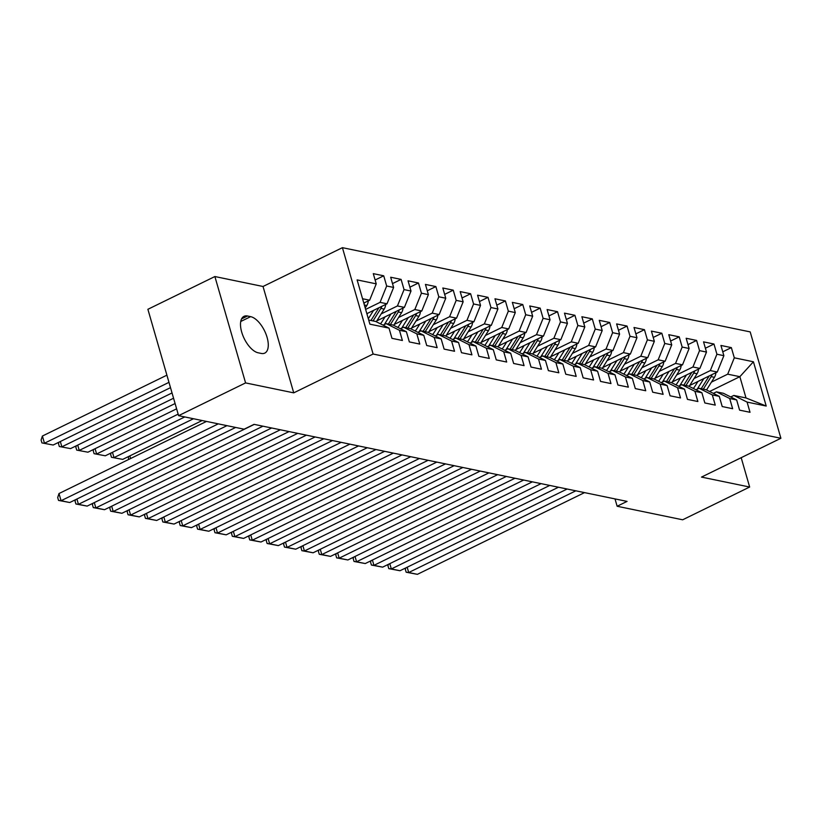 <?xml version="1.0" encoding="UTF-8"?>
<svg xmlns="http://www.w3.org/2000/svg" width="822" height="822" viewBox="0 0 822 822"><rect width="100%" height="100%" fill="white"/><g stroke="black" fill="none" stroke-linecap="round" stroke-linejoin="round"><path stroke-width="1.23" d="M214.881 276.541L245.583 382.908L293.731 392.854L263.03 286.488L214.881 276.541L147.888 309.298L178.59 415.665L244.124 429.197L254.049 424.347L627.063 501.399L617.137 506.26L682.671 519.792L749.654 487.035L741.187 457.69M263.03 286.488L342.414 247.669L750.198 331.903L780.9 438.27L373.116 354.035L342.414 247.669M709.592 391.488L739.862 376.682L753.425 361.772L734.303 357.817L731.354 347.614L720.925 345.456L723.874 355.669L716.918 354.231L713.979 344.028L703.55 341.87L706.488 352.073L699.543 350.634L696.594 340.431L686.164 338.274L689.113 348.487L682.157 347.048L679.208 336.845L668.779 334.688L671.728 344.891L664.772 343.452L661.833 333.249L651.404 331.102L654.343 341.305L647.397 339.866L644.448 329.663L634.019 327.505L636.968 337.708L630.012 336.28L627.063 326.067L616.634 323.919L619.583 334.122L612.626 332.684L609.688 322.481L599.259 320.323L602.197 330.526L595.251 329.098L592.302 318.885L581.873 316.737L584.822 326.94L577.866 325.502L574.917 315.299L564.488 313.141L567.437 323.354L560.481 321.916L557.542 311.713L547.113 309.555L550.052 319.758L543.106 318.32L540.157 308.116L529.728 305.959L532.677 316.172L525.72 314.734L522.771 304.53L512.342 302.373L515.291 312.576L508.335 311.137L505.396 300.934L494.967 298.787L497.906 308.99L490.96 307.551L488.011 297.348L477.582 295.19L480.531 305.394L473.575 303.965L470.626 293.752L460.197 291.605L463.146 301.808L456.189 300.369L453.251 290.166L442.822 288.008L445.76 298.211L438.814 296.783L435.865 286.57L425.436 284.422L428.385 294.625L421.429 293.187L418.48 282.984L408.051 280.826L411 291.039L404.044 289.601L401.105 279.398L390.676 277.24L393.615 287.443L386.669 286.005L383.72 275.802L373.291 273.644L376.24 283.857L369.633 300.205L362.553 298.746M753.425 361.772L766.207 406.037L747.085 402.092L733.841 395.444L730.727 396.964M376.24 283.857L357.118 279.901L369.89 324.176L389.012 328.122L391.96 338.335L402.39 340.483L399.441 330.28L406.397 331.718L409.346 341.921L419.775 344.079L416.826 333.876L423.782 335.304L426.721 345.517L437.15 347.665L434.211 337.462L441.157 338.9L444.106 349.103L454.535 351.261L451.586 341.048L458.542 342.486L461.491 352.7L471.92 354.847L468.972 344.644L475.928 346.083L478.866 356.286L489.296 358.443L486.357 348.23L493.303 349.669L496.252 359.872L506.681 362.029L503.732 351.826L510.688 353.265L513.637 363.468L524.066 365.626L521.117 355.412L528.073 356.851L531.012 367.054L541.441 369.212L538.502 359.009L545.448 360.437L548.397 370.65L558.826 372.798L555.878 362.594L562.834 364.033L565.783 374.236L576.212 376.394L573.263 366.191L580.219 367.619L583.158 377.832L593.587 379.98L590.648 369.777L597.594 371.215L600.543 381.418L610.972 383.576L608.023 373.363L614.979 374.801L617.928 385.015L628.357 387.162L625.408 376.959L632.365 378.397L635.303 388.601L645.732 390.758L642.794 380.545L649.74 381.983L652.689 392.186L663.118 394.344L660.169 384.141L667.125 385.58L670.074 395.783L680.503 397.94L677.554 387.727L684.51 389.166L687.449 399.369L697.878 401.526L694.939 391.323L701.885 392.752L704.834 402.965L715.263 405.112L712.314 394.909L719.271 396.348L722.219 406.551L732.649 408.709L729.7 398.506L736.656 399.934L739.595 410.147L750.024 412.295L747.085 402.092M365.636 309.411L380.062 302.362L387.008 303.801L366.859 313.655M386.669 286.005L380.062 302.362M393.615 287.443L387.008 303.801M368.698 320.015L375.767 321.484L389.012 328.122M381.172 313.901L397.437 305.948L404.393 307.387L376.825 320.868M404.044 289.601L397.437 305.948M411 291.039L404.393 307.387M399.441 330.28L386.196 323.632L383.093 325.152M386.196 323.632L393.152 325.07L406.397 331.718M398.557 317.498L414.822 309.545L421.778 310.973L394.2 324.464M421.429 293.187L414.822 309.545M428.385 294.625L421.778 310.973M416.826 333.876L403.581 327.228L400.478 328.749M403.581 327.228L410.538 328.656L423.782 335.304M415.932 321.083L432.208 313.131L439.154 314.569L411.586 328.05M438.814 296.783L432.208 313.131M445.76 298.211L439.154 314.569M434.211 337.462L420.967 330.814L417.853 332.335M420.967 330.814L427.913 332.252L441.157 338.9M433.317 324.68L449.583 316.727L456.539 318.155L428.971 331.636M456.189 300.369L449.583 316.727M463.146 301.808L456.539 318.155M451.586 341.048L438.342 334.41L435.239 335.921M438.342 334.41L445.298 335.838L458.542 342.486M450.703 328.266L466.968 320.313L473.924 321.751L446.346 335.232M473.575 303.965L466.968 320.313M480.531 305.394L473.924 321.751M468.972 344.644L455.727 337.996L452.624 339.517M455.727 337.996L462.683 339.435L475.928 346.083M468.078 331.862L484.353 323.899L491.309 325.337L463.731 338.818M490.96 307.551L484.353 323.899M497.906 308.99L491.309 325.337M486.357 348.23L473.112 341.582L469.999 343.103M473.112 341.582L480.058 343.021L493.303 349.669M485.463 335.448L501.739 327.495L508.684 328.934L481.117 342.414M508.335 311.137L501.739 327.495M515.291 312.576L508.684 328.934M503.732 351.826L490.487 345.178L487.384 346.699M490.487 345.178L497.444 346.617L510.688 353.265M502.848 339.034L519.114 331.081L526.07 332.52L498.492 346M525.72 314.734L519.114 331.081M532.677 316.172L526.07 332.52M521.117 355.412L507.873 348.764L504.77 350.285M507.873 348.764L514.829 350.203L528.073 356.851M520.223 342.63L536.499 334.677L543.455 336.116L515.877 349.597M543.106 318.32L536.499 334.677M550.052 319.758L543.455 336.116M538.502 359.009L525.258 352.361L522.145 353.881M525.258 352.361L532.204 353.799L545.448 360.437M537.609 346.216L553.884 338.263L560.83 339.702L533.262 353.183M560.481 321.916L553.884 338.263M567.437 323.354L560.83 339.702M555.878 362.594L542.633 355.947L539.53 357.467M542.633 355.947L549.589 357.385L562.834 364.033M554.994 349.812L571.259 341.86L578.215 343.288L550.637 356.779M577.866 325.502L571.259 341.86M584.822 326.94L578.215 343.288M573.263 366.191L560.018 359.543L556.915 361.063M560.018 359.543L566.975 360.971L580.219 367.619M572.369 353.398L588.644 345.446L595.601 346.884L568.023 360.365M595.251 329.098L588.644 345.446M602.197 330.526L595.601 346.884M590.648 369.777L577.404 363.129L574.29 364.649M577.404 363.129L584.35 364.567L597.594 371.215M589.754 356.995L606.03 349.042L612.976 350.47L585.408 363.951M612.626 332.684L606.03 349.042M619.583 334.122L612.976 350.47M608.023 373.363L594.779 366.725L591.676 368.235M594.779 366.725L601.735 368.153L614.979 374.801M607.139 360.581L623.405 352.628L630.361 354.066L602.783 367.547M630.012 336.28L623.405 352.628M636.968 337.708L630.361 354.066M625.408 376.959L612.164 370.311L609.061 371.832M612.164 370.311L619.12 371.75L632.365 378.397M624.525 364.177L640.79 356.214L647.746 357.652L620.168 371.133M647.397 339.866L640.79 356.214M654.343 341.305L647.746 357.652M642.794 380.545L629.549 373.897L626.436 375.418M629.549 373.897L636.495 375.335L649.74 381.983M641.9 367.763L658.175 359.81L665.121 361.248L637.553 374.729M664.772 343.452L658.175 359.81M671.728 344.891L665.121 361.248M660.169 384.141L646.924 377.493L643.821 379.014M646.924 377.493L653.88 378.932L667.125 385.58M659.285 371.359L675.55 363.396L682.507 364.834L654.928 378.315M682.157 347.048L675.55 363.396M689.113 348.487L682.507 364.834M677.554 387.727L664.31 381.079L661.207 382.6M664.31 381.079L671.266 382.518L684.51 389.166M676.67 374.945L692.936 366.992L699.892 368.431L672.314 381.911M699.543 350.634L692.936 366.992M706.488 352.073L699.892 368.431M694.939 391.323L681.695 384.675L678.582 386.196M681.695 384.675L688.651 386.114L701.885 392.752M694.045 378.531L710.321 370.578L717.267 372.017L689.699 385.497M716.918 354.231L710.321 370.578M723.874 355.669L717.267 372.017M712.314 394.909L699.08 388.261L695.967 389.782M699.08 388.261L706.026 389.7L719.271 396.348M711.431 382.127L727.696 374.174L739.862 376.682L746.006 397.961L733.841 395.444M734.303 357.817L727.696 374.174M729.7 398.506L716.455 391.858L713.352 393.378M716.455 391.858L723.411 393.286L736.656 399.934M245.583 382.908L178.59 415.665M780.9 438.27L701.505 477.089L749.654 487.035M293.731 392.854L373.116 354.035M615.02 498.913L617.137 506.26M363.797 303.061L369.633 300.205M766.207 406.037L746.006 397.961M247.514 315.997A20.098 9.576 63.9 0 0 244 316.336A20.098 9.576 63.9 0 0 242.809 335.366A20.098 9.576 63.9 0 0 258.139 352.792L261.262 353.439A20.098 9.576 63.9 0 0 264.787 353.1A20.098 9.576 63.9 0 0 265.968 334.071A20.098 9.576 63.9 0 0 250.648 316.645L247.514 315.997L241.565 318.905M731.354 347.614L722.764 351.816M713.979 344.028L705.379 348.23M696.594 340.431L688.004 344.634M679.208 336.845L670.618 341.048M661.833 333.249L653.233 337.452M644.448 329.663L635.858 333.866M627.063 326.067L618.473 330.269M609.688 322.481L601.088 326.683M592.302 318.885L583.712 323.087M574.917 315.299L566.327 319.501M557.542 311.713L548.942 315.915M540.157 308.116L531.567 312.319M522.771 304.53L514.182 308.733M505.396 300.934L496.796 305.137M488.011 297.348L479.421 301.551M470.626 293.752L462.036 297.954M453.251 290.166L444.651 294.368M435.865 286.57L427.276 290.772M418.48 282.984L409.89 287.186M401.105 279.398L392.505 283.6M383.72 275.802L375.12 280.004M584.524 492.614L417.401 574.331L408.709 572.533L407.178 567.242M575.832 490.816L408.709 572.533L406.16 572.225L405.338 569.348L405.801 567.91M417.401 574.331L406.16 572.225M697.95 381.459L695.165 385.919A19.944 16.45 101.7 0 1 693.316 388.457M703.827 378.593L697.837 388.179A24.023 19.82 101.7 0 1 697.169 389.196M715.9 372.685A8.323 6.864 101.7 0 1 714.431 377.319L706.54 389.957M709.191 375.973A8.323 6.864 101.7 0 1 709.047 376.199L701.228 388.714M703.313 389.145L711.133 376.63A8.323 6.864 -78.3 0 0 712.109 374.534M567.139 489.028L400.016 570.735L391.323 568.947L389.792 563.645M558.446 487.23L391.323 568.947L388.785 568.629L387.953 565.762L388.416 564.324M400.016 570.735L388.785 568.629M549.764 485.432L382.631 567.149L373.948 565.351L372.417 560.059M541.071 483.634L373.948 565.351L371.4 565.043L370.568 562.166L371.041 560.727M382.631 567.149L371.4 565.043M680.565 377.873L677.78 382.333A19.944 16.45 101.7 0 1 675.931 384.86M686.442 374.996L680.452 384.593A24.023 19.82 101.7 0 1 679.784 385.61M698.525 369.088A8.323 6.864 101.7 0 1 697.056 373.722L689.155 386.361M691.805 372.376A8.323 6.864 101.7 0 1 691.662 372.613L683.853 385.117M685.938 385.549L693.747 373.044A8.323 6.864 -78.3 0 0 694.734 370.948M663.179 374.287L660.395 378.737A19.944 16.45 101.7 0 1 658.545 381.274M669.067 371.41L663.066 380.997A24.023 19.82 101.7 0 1 662.398 382.014M681.14 365.502A8.323 6.864 101.7 0 1 679.671 370.136L671.769 382.775M674.42 368.79A8.323 6.864 101.7 0 1 674.287 369.016L666.467 381.531M668.553 381.963L676.372 369.448A8.323 6.864 -78.3 0 0 677.349 367.352M532.379 481.846L365.256 563.553L356.563 561.765L355.032 556.463M523.686 480.048L356.563 561.765L354.015 561.457L353.193 558.58L353.655 557.141M365.256 563.553L354.015 561.457M514.993 478.25L347.87 559.967L339.178 558.169L337.647 552.877M506.301 476.462L339.178 558.169L336.64 557.861L335.808 554.984L336.27 553.545M347.87 559.967L336.64 557.861M645.804 370.691L643.02 375.151A19.944 16.45 101.7 0 1 641.17 377.678M651.682 367.814L645.691 377.411A24.023 19.82 101.7 0 1 645.023 378.428M663.755 361.916A8.323 6.864 101.7 0 1 662.285 366.54L654.394 379.189M657.045 365.194A8.323 6.864 101.7 0 1 656.901 365.43L649.082 377.935M651.168 378.367L658.987 365.862A8.323 6.864 -78.3 0 0 659.963 363.766M628.419 367.105L625.634 371.565A19.944 16.45 101.7 0 1 623.785 374.092M634.296 364.228L628.306 373.815A24.023 19.82 101.7 0 1 627.638 374.832M646.38 358.32A8.323 6.864 101.7 0 1 644.91 362.954L637.009 375.592M639.66 361.608A8.323 6.864 101.7 0 1 639.516 361.834L631.707 374.349M633.793 374.781L641.602 362.266A8.323 6.864 -78.3 0 0 642.588 360.18M497.618 474.664L330.485 556.381L321.803 554.583L320.272 549.281M488.926 472.866L321.803 554.583L319.255 554.275L318.422 551.398L318.895 549.959M330.485 556.381L319.255 554.275M611.034 363.509L608.249 367.968A19.944 16.45 101.7 0 1 606.4 370.496M616.921 360.632L610.921 370.229A24.023 19.82 101.7 0 1 610.253 371.246M628.994 354.734A8.323 6.864 101.7 0 1 627.525 359.358L619.624 372.006M622.275 358.012A8.323 6.864 101.7 0 1 622.141 358.248L614.322 370.753M616.408 371.184L624.227 358.68A8.323 6.864 -78.3 0 0 625.203 356.584M480.233 471.068L313.11 552.785L304.417 550.987L302.886 545.695M471.54 469.28L304.417 550.987L301.869 550.678L301.047 547.801L301.51 546.363M313.11 552.785L301.869 550.678M593.659 359.923L590.874 364.382A19.944 16.45 101.7 0 1 589.025 366.91M599.536 357.046L593.535 366.643A24.023 19.82 101.7 0 1 592.878 367.65M611.609 351.138A8.323 6.864 101.7 0 1 610.14 355.772L602.249 368.41M604.9 354.426A8.323 6.864 101.7 0 1 604.756 354.662L596.936 367.167M599.022 367.598L606.842 355.094A8.323 6.864 -78.3 0 0 607.818 352.998M462.848 467.482L295.725 549.199L287.032 547.401L285.501 542.099M454.155 465.684L287.032 547.401L284.494 547.092L283.662 544.215L284.124 542.777M295.725 549.199L284.494 547.092M576.273 356.327L573.489 360.786A19.944 16.45 101.7 0 1 571.639 363.314M582.151 353.46L576.16 363.047A24.023 19.82 101.7 0 1 575.492 364.064M594.234 347.552A8.323 6.864 101.7 0 1 592.765 352.176L584.863 364.824M587.514 350.83A8.323 6.864 101.7 0 1 587.37 351.066L579.561 363.571M581.647 364.002L589.456 351.497A8.323 6.864 -78.3 0 0 590.443 349.401M445.462 463.896L278.339 545.603L269.657 543.804L268.126 538.513M436.78 462.098L269.657 543.804L267.109 543.496L266.277 540.629L266.749 539.191M278.339 545.603L267.109 543.496M558.888 352.741L556.104 357.2A19.944 16.45 101.7 0 1 554.254 359.728M564.776 349.864L558.775 359.461A24.023 19.82 101.7 0 1 558.107 360.478M576.849 343.956A8.323 6.864 101.7 0 1 575.379 348.59L567.478 361.228M570.129 347.244A8.323 6.864 101.7 0 1 569.995 347.48L562.176 359.985M564.262 360.416L572.081 347.912A8.323 6.864 -78.3 0 0 573.057 345.815M428.087 460.299L260.964 542.017L252.272 540.218L250.741 534.927M419.395 458.501L252.272 540.218L249.724 539.91L248.902 537.033L249.364 535.595M260.964 542.017L249.724 539.91M541.513 349.145L538.729 353.604A19.944 16.45 101.7 0 1 536.879 356.142M547.39 346.278L541.39 355.864A24.023 19.82 101.7 0 1 540.722 356.882M559.463 340.37A8.323 6.864 101.7 0 1 557.994 345.004L550.103 357.642M552.754 343.658A8.323 6.864 101.7 0 1 552.61 343.884L544.791 356.399M546.877 356.82L554.696 344.315A8.323 6.864 -78.3 0 0 555.672 342.219M410.702 456.713L243.579 538.42L234.887 536.632L233.356 531.331M402.009 454.915L234.887 536.632L232.349 536.314L231.516 533.447L231.979 532.009M243.579 538.42L232.349 536.314M524.128 345.559L521.343 350.018A19.944 16.45 101.7 0 1 519.494 352.546M530.005 342.682L524.015 352.278A24.023 19.82 101.7 0 1 523.347 353.296M542.088 336.773A8.323 6.864 101.7 0 1 540.619 341.407L532.718 354.046M535.369 340.061A8.323 6.864 101.7 0 1 535.225 340.298L527.416 352.802M529.502 353.234L537.311 340.729A8.323 6.864 -78.3 0 0 538.297 338.633M393.317 453.117L226.194 534.834L217.511 533.036L215.981 527.745M384.634 451.319L217.511 533.036L214.963 532.728L214.131 529.851L214.604 528.412M226.194 534.834L214.963 532.728M506.742 341.973L503.958 346.422A19.944 16.45 101.7 0 1 502.108 348.96M512.63 339.096L506.629 348.682A24.023 19.82 101.7 0 1 505.962 349.699M524.703 333.187A8.323 6.864 101.7 0 1 523.234 337.821L515.332 350.46M517.983 336.475A8.323 6.864 101.7 0 1 517.85 336.701L510.03 349.216M512.116 349.648L519.936 337.133A8.323 6.864 -78.3 0 0 520.912 335.037M375.942 449.531L208.819 531.238L200.126 529.45L198.595 524.148M367.249 447.733L200.126 529.45L197.578 529.142L196.756 526.265L197.218 524.826M208.819 531.238L197.578 529.142M489.367 338.376L486.573 342.836A19.944 16.45 101.7 0 1 484.733 345.363M495.245 335.499L489.244 345.096A24.023 19.82 101.7 0 1 488.576 346.113M507.318 329.601A8.323 6.864 101.7 0 1 505.849 334.225L497.957 346.874M500.608 332.879A8.323 6.864 101.7 0 1 500.464 333.115L492.645 345.62M494.731 346.052L502.55 333.547A8.323 6.864 -78.3 0 0 503.526 331.451M358.556 445.935L191.434 527.652L182.741 525.854L181.21 520.562M349.864 444.147L182.741 525.854L180.203 525.546L179.371 522.669L179.833 521.23M191.434 527.652L180.203 525.546M471.982 334.79L469.198 339.25A19.944 16.45 101.7 0 1 467.348 341.777M477.859 331.913L471.869 341.5A24.023 19.82 101.7 0 1 471.201 342.517M489.943 326.005A8.323 6.864 101.7 0 1 488.474 330.639L480.572 343.277M483.223 329.293A8.323 6.864 101.7 0 1 483.079 329.519L475.27 342.034M477.356 342.466L485.165 329.951A8.323 6.864 -78.3 0 0 486.151 327.865M341.171 442.349L174.048 524.066L165.366 522.268L163.835 516.966M332.489 440.551L165.366 522.268L162.818 521.96L161.985 519.083L162.458 517.644M174.048 524.066L162.818 521.96M454.597 331.194L451.812 335.653A19.944 16.45 101.7 0 1 449.963 338.181M460.474 328.317L454.484 337.914A24.023 19.82 101.7 0 1 453.816 338.931M472.558 322.419A8.323 6.864 101.7 0 1 471.088 327.043L463.187 339.692M465.838 325.697A8.323 6.864 101.7 0 1 465.704 325.933L457.885 338.438M459.971 338.87L467.79 326.365A8.323 6.864 -78.3 0 0 468.766 324.269M323.796 438.753L156.673 520.47L147.981 518.672L146.45 513.38M315.103 436.965L147.981 518.672L145.432 518.363L144.61 515.486L145.073 514.048M156.673 520.47L145.432 518.363M437.222 327.608L434.427 332.067A19.944 16.45 101.7 0 1 432.588 334.595M129.855 455.881L130.616 458.522M443.099 324.731L437.099 334.328A24.023 19.82 101.7 0 1 436.431 335.335M455.172 318.823A8.323 6.864 101.7 0 1 453.703 323.457L445.812 336.095M448.463 322.111A8.323 6.864 101.7 0 1 448.319 322.347L440.5 334.852M442.585 335.284L450.405 322.769A8.323 6.864 -78.3 0 0 451.381 320.683M128.468 459.57L128.479 456.559M306.411 435.167L139.288 516.884L130.595 515.086L129.064 509.784M297.718 433.369L130.595 515.086L128.057 514.778L127.225 511.901L127.687 510.462M139.288 516.884L128.057 514.778M419.837 324.012L417.052 328.471A19.944 16.45 101.7 0 1 415.202 330.999M112.47 452.295L114.001 457.587L193.458 418.737M425.714 321.145L419.723 330.732A24.023 19.82 101.7 0 1 419.056 331.749M437.797 315.237A8.323 6.864 101.7 0 1 436.328 319.861L428.426 332.509M202.15 420.535L122.694 459.385L111.453 457.279L110.631 454.402L111.093 452.963M431.077 318.515A8.323 6.864 101.7 0 1 430.934 318.751L423.125 331.256M425.21 331.687L433.019 319.183A8.323 6.864 -78.3 0 0 434.006 317.087M111.453 457.279L122.694 459.385M289.025 431.581L121.903 513.288L113.22 511.49L111.689 506.198M280.343 429.783L113.22 511.49L110.672 511.181L109.84 508.315L110.312 506.876M121.903 513.288L110.672 511.181M402.451 320.426L399.667 324.885A19.944 16.45 101.7 0 1 397.817 327.413M95.095 448.699L96.616 454.001L178.148 414.134M408.329 317.549L402.338 327.146A24.023 19.82 101.7 0 1 401.67 328.163M420.412 311.641A8.323 6.864 101.7 0 1 418.943 316.275L411.041 328.913M184.775 416.939L105.308 455.789L94.078 453.682L93.246 450.816L93.708 449.377M413.692 314.929A8.323 6.864 101.7 0 1 413.558 315.165L405.739 327.67M407.825 328.101L415.644 315.597A8.323 6.864 -78.3 0 0 416.62 313.501M94.078 453.682L105.308 455.789M271.65 427.985L104.528 509.702L95.835 507.904L94.304 502.612M262.958 426.186L95.835 507.904L93.287 507.595L92.454 504.718L92.927 503.28M104.528 509.702L93.287 507.595M385.076 316.83L382.281 321.289A19.944 16.45 101.7 0 1 380.442 323.827M77.71 445.113L79.241 450.405L175.096 403.54M390.953 313.963L384.953 323.549A24.023 19.82 101.7 0 1 384.285 324.567M403.027 308.055A8.323 6.864 101.7 0 1 401.557 312.689L393.666 325.327M176.617 408.832L87.933 452.203L76.693 450.096L75.86 447.219L76.333 445.781M396.317 311.333A8.323 6.864 101.7 0 1 396.173 311.569L388.354 324.084M390.44 324.505L398.259 312A8.323 6.864 -78.3 0 0 399.235 309.904M76.693 450.096L87.933 452.203M254.265 424.399L87.142 506.105L78.45 504.318L76.919 499.016M235.647 427.45L78.45 504.318L75.912 503.999L75.079 501.132L75.542 499.694M87.142 506.105L75.912 503.999M367.691 313.244L367.044 314.281M60.325 441.517L61.856 446.819L172.034 392.947M373.568 310.367L368.328 318.751M385.652 304.459A8.323 6.864 101.7 0 1 384.182 309.093L376.281 321.731M173.565 398.238L70.548 448.607L59.307 446.51L58.485 443.633L58.948 442.195M378.932 307.747A8.323 6.864 101.7 0 1 378.788 307.983L370.979 320.488M373.065 320.919L380.874 308.414A8.323 6.864 -78.3 0 0 381.86 306.318M59.307 446.51L70.548 448.607M226.964 425.652L69.757 502.519L61.075 500.721L58.999 493.539L57.694 497.536L58.526 500.413L61.075 500.721L218.272 423.864M206.476 421.429L58.999 493.539M69.757 502.519L58.526 500.413M166.907 375.161L42.395 436.04L44.47 443.222L168.972 382.353M368.266 300.873A8.323 6.864 101.7 0 1 366.797 305.507L365.225 308.014M170.503 387.645L53.163 445.021L41.932 442.914L41.1 440.037L42.395 436.04M364.023 303.842A8.323 6.864 -78.3 0 0 364.475 302.722M41.932 442.914L53.163 445.021M240.743 321.484L250.648 316.645M698.823 388.385L697.837 388.179M714.431 377.319L711.133 376.63M681.438 384.799L680.452 384.593M697.056 373.722L693.747 373.044M664.063 381.203L663.066 380.997M679.671 370.136L676.372 369.448M646.678 377.617L645.691 377.411M662.285 366.54L658.987 365.862M629.292 374.02L628.306 373.815M644.91 362.954L641.602 362.266M611.917 370.434L610.921 370.229M627.525 359.358L624.227 358.68M594.532 366.848L593.535 366.643M610.14 355.772L606.842 355.094M577.147 363.252L576.16 363.047M592.765 352.176L589.456 351.497M559.772 359.666L558.775 359.461M575.379 348.59L572.081 347.912M542.386 356.07L541.39 355.864M557.994 345.004L554.696 344.315M525.001 352.484L524.015 352.278M540.619 341.407L537.311 340.729M507.626 348.888L506.629 348.682M523.234 337.821L519.936 337.133M490.241 345.302L489.244 345.096M505.849 334.225L502.55 333.547M472.856 341.705L471.869 341.5M488.474 330.639L485.165 329.951M455.48 338.119L454.484 337.914M471.088 327.043L467.79 326.365M438.095 334.533L437.099 334.328M453.703 323.457L450.405 322.769M420.71 330.937L419.723 330.732M436.328 319.861L433.019 319.183M403.335 327.351L402.338 327.146M418.943 316.275L415.644 315.597M385.95 323.755L384.953 323.549M401.557 312.689L398.259 312M384.182 309.093L380.874 308.414M366.797 305.507L364.362 305.003"/></g></svg>
